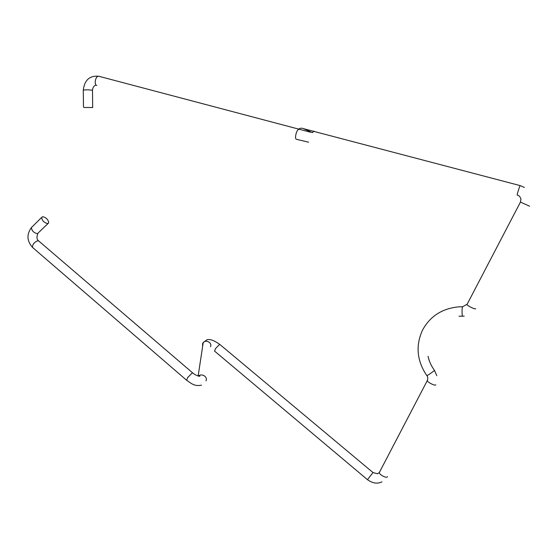 <?xml version="1.0" encoding="UTF-8"?>
<svg xmlns="http://www.w3.org/2000/svg" width="559" height="559" viewBox="0 0 559 559"><rect width="100%" height="100%" fill="white"/><g stroke="black" fill="none" stroke-linecap="round" stroke-linejoin="round"><path stroke-width="0.84" d="M42.736 216.675L41.639 217.437C42.065 220.623 44.07 222.685 47.655 223.614L48.724 222.852C48.319 219.687 46.32 217.626 42.736 216.675M84.136 107.482L92.682 107.524L84.136 107.482M428.04 356.293C429.144 361.324 431.255 365.97 434.371 370.24L434.357 370.421C433.749 371.309 427.362 375.718 426.831 375.62L426.783 375.543M435.761 384.767L435.713 384.858C435.112 386.122 427.628 382.391 427.265 380.651L427.565 380.064M387.492 476.673L387.429 476.792C386.569 478.532 379.372 474.787 379.302 472.565L379.722 471.754M381.93 481.879C377.353 484.066 372.532 483.325 367.466 479.664L373.028 472.579L377.514 473.739L379.302 472.565L427.265 380.651C428.005 378.108 427.859 376.431 426.831 375.62C416.881 360.841 415.442 345.686 422.513 330.145C430.185 316.031 442.469 308.247 459.358 306.8L462.782 306.758M210.47 346.713C212.497 342.856 206.047 339.201 203.217 342.618L202.582 343.582L202.61 346.615M186.643 380.281L187.621 377.618L192.121 373.042L192.806 373.021C195.943 375.683 200.332 376.885 199.877 375.962L198.585 376.116M32.771 247.644L32.562 247.462C32.331 244.604 34.064 242.361 37.76 240.726L38.809 241.055L192.701 372.93M32.115 226.884L31.395 227.597C31.779 230.804 33.778 232.844 37.39 233.718L48.025 223.544M464.187 316.135L462.67 316.191C461.881 317.086 461.825 307.345 462.614 306.765L467.156 304.208M475.702 308.722L475.674 308.785C475.29 309.63 467.562 305.92 466.954 304.599L520.513 201.967M529.548 206.201L520.45 202.072L520.939 199.032C520.17 196.761 518.997 195.468 517.431 195.147M520.191 185.623L520.163 185.609C519.758 185.546 516.698 195.419 517.222 195.084M298.478 129.227C299.966 128.102 301.56 127.899 303.257 128.605L312.362 132.616M299.009 129.374L298.848 129.332C297.807 129.52 296.857 131.085 295.997 134.027C295.306 137.067 295.411 138.814 296.305 139.261L308.589 142.21M98.936 76.283L98.754 76.241C95.603 75.486 93.632 85.038 96.847 85.429M83.284 90.313L83.284 90.125C85.45 89.726 88.315 89.747 91.872 90.174L92.494 90.544L92.682 107.37M314.032 131.12L312.411 132.637M214.558 351.101L215.522 348.578L219.456 344.568L219.98 344.575L373.028 472.579M205.978 380.833C208.06 376.927 201.75 372.951 198.431 376.081M310.552 132.245L98.754 76.241C89.685 75.43 84.528 80.063 83.284 90.125L83.487 107.174M434.427 370.317L436.789 375.641M219.897 344.505C214.146 340.389 209.8 338.817 206.872 339.802L203.217 342.618L198.138 376.004M201.533 385.151C194.378 386.569 191.59 383.614 186.538 380.19L32.562 247.462C26.881 241.034 26.49 234.41 31.395 227.597L41.639 217.437M38.571 240.859C36.754 239.497 36.503 237.086 37.802 233.62M524.391 187.433L520.163 185.609L303.257 128.605M462.531 316.184L459.016 316.24M367.466 479.664L214.474 351.031M95.4 85.359C93.751 85.953 92.78 87.616 92.494 90.348"/></g></svg>
